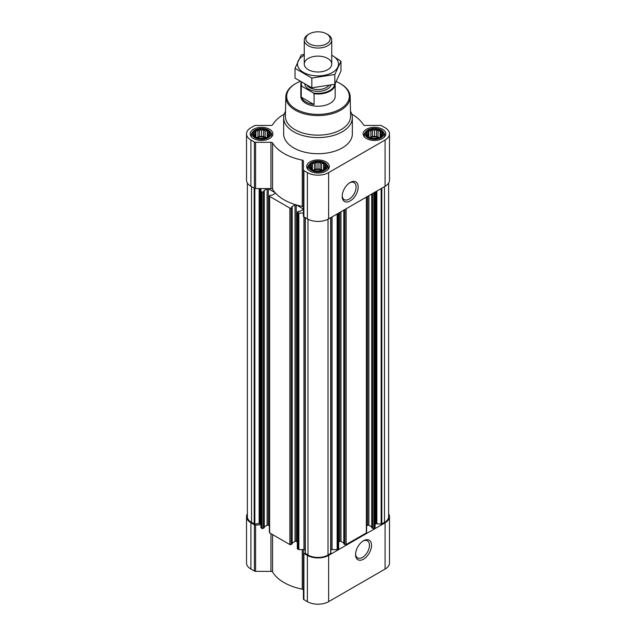 <?xml version="1.0" encoding="UTF-8"?>
<svg xmlns="http://www.w3.org/2000/svg" width="636" height="636" viewBox="0 0 636 636"><rect width="100%" height="100%" fill="white"/><g stroke="black" fill="none" stroke-linecap="round" stroke-linejoin="round"><path stroke-width="0.95" d="M349.641 182.826A9.826 5.676 -60 0 1 354.053 182.612A9.826 5.676 -60 0 1 355.556 190.482A9.826 5.676 -60 0 1 349.14 199.14A9.826 5.676 -60 0 1 344.227 199.632A9.826 5.676 -60 0 1 342.208 195.697M269.195 135.253L267.144 137.304L265.093 138.012L259.488 138.489L255.926 137.304L253.875 135.253L254.424 134.458L253.875 132.884L255.378 132.399L255.926 130.833L257.985 130.897L259.488 129.649L261.539 130.348L263.59 129.649L265.093 130.897L267.144 130.833L267.692 132.399L269.195 132.884L268.646 134.458L269.195 135.253M267.43 130.483A8.332 4.81 180 0 1 263.694 138.529A8.332 4.81 180 0 1 253.494 132.638A8.332 4.81 180 0 1 267.43 130.483M382.125 135.253L380.074 137.304L378.015 138.012L372.41 138.489L368.856 137.304L366.805 135.253L367.354 134.458L366.805 132.884L368.308 132.399L368.856 130.833L370.907 130.897L372.41 129.649L374.461 130.348L376.512 129.649L378.015 130.897L380.074 130.833L380.622 132.399L382.125 132.884L381.576 134.458L382.125 135.253M380.352 130.483A8.332 4.81 180 0 1 376.615 138.529A8.332 4.81 180 0 1 366.416 132.638A8.332 4.81 180 0 1 380.352 130.483M325.664 167.856L323.605 169.907L321.554 170.607L315.949 171.092L312.395 169.907L310.336 167.856L310.893 167.053L310.336 165.479L311.839 165.002L312.395 163.428L314.446 163.5L315.949 162.244L318 162.951L320.051 162.244L321.554 163.5L323.605 163.428L324.161 165.002L325.664 165.479L325.107 167.053L325.664 167.856M323.891 163.078A8.332 4.81 180 0 1 320.154 171.124A8.332 4.81 180 0 1 309.955 165.233A8.332 4.81 180 0 1 323.891 163.078M264.282 526.886L267.096 525.264A0.859 0.493 0 0 1 268.305 525.264L269.394 525.885M284.236 114.114A48.082 27.761 0 0 0 272.574 124.791A1.717 0.994 0 0 1 270.952 125.451L255.593 125.451A1.717 0.994 0 0 0 254.384 125.745L250.91 127.749A15.025 8.673 0 0 0 246.514 133.886L246.514 180.155A15.025 8.673 0 0 0 250.91 186.284L254.384 188.288A1.717 0.994 0 0 0 255.593 188.582L260.927 188.582L260.927 527.713L261.929 528.452A0.859 0.493 0 0 0 263.145 528.452L264.179 527.578M295.668 541.244A48.082 27.761 0 0 0 296.32 541.435L296.233 541.387A0.859 0.493 0 0 0 295.017 541.387L295.017 204.879A0.859 0.493 0 0 1 295.668 204.736A48.082 27.761 0 0 0 296.32 204.927A48.082 27.761 0 0 0 302.251 206.382A1.717 0.994 0 0 1 303.404 207.32M292.21 543.009L295.017 541.387M268.305 525.264L268.305 188.757L275.086 192.668A48.082 27.761 0 0 0 275.42 193.042A0.859 0.493 0 0 1 275.165 193.416L271.946 195.276L270.674 195.101L269.64 195.697A0.859 0.493 0 0 0 269.394 196.047L269.394 532.555A0.859 0.493 0 0 0 269.64 532.904L289.857 544.575A0.859 0.493 0 0 0 291.073 544.575L292.107 543.701M296.32 204.927L303.094 208.839A0.859 0.493 0 0 1 303.094 209.546L299.874 211.398L298.602 211.224L297.569 211.82A0.859 0.493 0 0 0 297.322 212.17L297.322 548.677A0.859 0.493 0 0 0 297.569 549.027L298.856 549.607L303.404 549.607L303.404 598.953A1.717 0.994 0 0 0 303.905 599.653L307.379 601.656A15.025 8.673 0 0 0 328.621 601.656L385.09 569.061A15.025 8.673 0 0 0 389.486 562.924L389.486 516.655A15.025 8.673 0 0 0 388.628 513.769M296.32 541.435L297.322 542.015M297.322 212.17A0.859 0.493 0 0 0 297.569 212.519L298.856 213.1L303.404 213.1M275.42 193.042A48.082 27.761 0 0 0 295.668 204.736M269.394 196.047A0.859 0.493 0 0 0 269.64 196.397L289.857 208.067A0.859 0.493 0 0 0 291.073 208.067L292.21 207.336L291.805 207.018M291.805 206.74L295.017 204.879M268.305 188.757A0.859 0.493 0 0 0 267.096 188.757L263.876 190.617M246.514 133.886A15.025 8.673 0 0 0 250.91 140.015L254.384 142.019A1.717 0.994 0 0 0 255.593 142.313L270.952 142.313A1.717 0.994 0 0 1 272.574 142.973L272.574 189.242A48.082 27.761 0 0 0 275.086 192.668M272.574 189.242A1.717 0.994 0 0 0 270.952 188.582L260.927 188.582L260.927 524.772A2.576 1.487 0 0 0 260.172 523.722L260.172 188.582M260.927 191.205L261.929 191.945A0.859 0.493 0 0 0 263.145 191.945L264.282 191.213L263.876 190.895M247.372 183.041L247.372 516.655A14.167 8.181 0 0 0 251.522 522.442L254.845 524.08L259.154 523.412L259.154 188.582M371.822 527.578L372.855 528.452A0.859 0.493 0 0 0 374.071 528.452L375.073 527.713L375.073 192.072M343.893 543.701L344.927 544.575A0.859 0.493 0 0 0 346.143 544.575L366.36 532.904A0.859 0.493 0 0 0 366.606 532.555L366.606 196.953M330.879 549.774A2.576 1.487 0 0 1 332.056 549.607L337.144 549.607L338.432 549.027A0.859 0.493 0 0 0 338.678 548.677L338.678 213.076M305.145 217.599L305.121 553.225L307.983 555.037A14.167 8.181 0 0 0 328.017 555.037L330.879 553.225L330.855 217.599M272.574 142.973A48.082 27.761 0 0 0 302.251 160.113A1.717 0.994 0 0 1 303.404 161.043L303.404 169.907A1.717 0.994 0 0 0 303.905 170.615L307.379 172.618A15.025 8.673 0 0 0 328.621 172.618L385.09 140.015A15.025 8.673 0 0 0 389.486 133.886A15.025 8.673 0 0 0 385.09 127.749L381.616 125.745A1.717 0.994 0 0 0 380.408 125.451L365.048 125.451A1.717 0.994 0 0 1 363.426 124.791A48.082 27.761 0 0 0 351.764 114.114M303.404 169.907L303.404 216.184A1.717 0.994 0 0 0 303.905 216.884L307.379 218.887A15.025 8.673 0 0 0 328.621 218.887L385.09 186.284A15.025 8.673 0 0 0 389.486 180.155L389.486 133.886M350.182 200.944A11.297 6.519 -60 0 1 342.192 196.333A11.297 6.519 -60 0 1 350.174 182.492A11.297 6.519 -60 0 1 358.163 187.103A11.297 6.519 -60 0 1 350.182 200.944M382.475 129.259A11.337 6.543 180 0 1 385.798 133.886A11.337 6.543 180 0 1 374.461 140.429A11.337 6.543 180 0 1 363.132 133.886A11.337 6.543 180 0 1 370.128 127.836A11.337 6.543 180 0 1 382.475 129.259M269.553 129.259A11.337 6.543 180 0 1 272.868 133.886A11.337 6.543 180 0 1 261.539 140.429A11.337 6.543 180 0 1 250.202 133.886A11.337 6.543 180 0 1 257.198 127.836A11.337 6.543 180 0 1 269.553 129.259M326.014 161.854A11.337 6.543 180 0 1 329.337 166.481A11.337 6.543 180 0 1 318 173.024A11.337 6.543 180 0 1 306.663 166.481A11.337 6.543 180 0 1 313.659 160.439A11.337 6.543 180 0 1 326.014 161.854M350.492 111.332A34.344 19.827 180 0 1 352.344 117.755L352.344 133.886A34.344 19.827 180 0 1 318 153.713A34.344 19.827 180 0 1 283.656 133.886L283.656 117.755A34.344 19.827 180 0 1 285.508 111.332M375.073 524.772A2.576 1.487 0 0 1 375.828 523.722L381.155 524.08L384.478 522.442A14.167 8.181 0 0 0 388.628 516.655L388.628 183.041M260.172 523.722L259.154 523.412M260.927 524.772L255.593 525.082L255.593 571.351L270.952 571.351A1.717 0.994 0 0 1 272.574 572.018A48.082 27.761 0 0 0 302.251 589.159A1.717 0.994 0 0 1 303.404 590.089M305.121 549.774A2.576 1.487 0 0 0 303.944 549.607L303.404 549.607M338.678 542.015L339.767 541.387L339.767 212.456M343.79 543.009L340.983 541.387A0.859 0.493 0 0 0 339.767 541.387M366.606 525.885L367.695 525.264L367.695 196.325M371.718 526.886L368.904 525.264A0.859 0.493 0 0 0 367.695 525.264M247.372 513.769A15.025 8.673 0 0 0 246.514 516.655A15.025 8.673 0 0 0 250.91 522.792L254.384 524.795A1.717 0.994 0 0 0 255.593 525.082M246.514 516.655L246.514 562.924A15.025 8.673 0 0 0 250.91 569.061L254.384 571.064A1.717 0.994 0 0 0 255.593 571.351M303.404 552.684A1.717 0.994 0 0 0 303.905 553.384L307.379 555.387A15.025 8.673 0 0 0 328.621 555.387L385.09 522.792A15.025 8.673 0 0 0 389.486 516.655M363.538 559.179A11.297 6.519 -60 0 1 355.548 554.568A11.297 6.519 -60 0 1 363.538 540.735A11.297 6.519 -60 0 1 371.519 545.346A11.297 6.519 -60 0 1 363.538 559.179M336.285 81.623A31.323 18.086 180 0 1 340.149 83.515L340.149 83.515A31.323 18.086 180 0 1 340.149 109.098A31.323 18.086 180 0 1 295.851 109.098A31.323 18.086 180 0 1 295.851 83.515A31.323 18.086 180 0 1 299.946 81.527M335.156 83.69A17.172 9.914 180 0 1 335.172 84.087L335.172 96.306A17.172 9.914 180 0 1 318 106.22A17.172 9.914 180 0 1 300.828 96.306L300.828 84.087A17.172 9.914 180 0 1 301.114 82.275M340.761 83.865L340.149 83.515L340.761 83.865A32.182 18.579 180 0 1 350.182 96.775A32.182 18.579 180 0 1 318 115.585A32.182 18.579 180 0 1 285.818 96.775A32.182 18.579 180 0 1 295.239 83.865L295.851 83.515M350.182 96.775L350.595 116.102A32.595 18.818 180 0 1 318 135.15A32.595 18.818 180 0 1 285.405 116.102L285.818 96.775M352.344 117.755A34.344 19.827 180 0 1 318 137.583A34.344 19.827 180 0 1 283.656 117.755M324.654 162.641A9.413 5.43 180 0 1 326.594 164.263A9.413 5.43 180 0 1 318 171.911A9.413 5.43 180 0 1 309.406 164.263A9.413 5.43 180 0 1 324.654 162.641M326.594 164.263L327.405 165.312A10.303 5.947 180 0 1 328.303 167.745A10.303 5.947 180 0 1 327.492 170.058M308.508 170.058A10.303 5.947 180 0 1 307.697 167.745A10.303 5.947 180 0 1 308.595 165.312L309.406 164.263M381.115 130.038A9.413 5.43 180 0 1 383.055 131.668A9.413 5.43 180 0 1 374.461 139.316A9.413 5.43 180 0 1 365.875 131.668A9.413 5.43 180 0 1 381.115 130.038M383.055 131.668L383.866 132.717A10.303 5.947 180 0 1 384.764 135.142A10.303 5.947 180 0 1 383.953 137.456M364.969 137.456A10.303 5.947 180 0 1 364.158 135.142A10.303 5.947 180 0 1 365.056 132.717L365.875 131.668M268.193 130.038A9.413 5.43 180 0 1 270.125 131.668A9.413 5.43 180 0 1 261.539 139.316A9.413 5.43 180 0 1 252.945 131.668A9.413 5.43 180 0 1 268.193 130.038M270.125 131.668L270.944 132.717A10.303 5.947 180 0 1 271.842 135.142A10.303 5.947 180 0 1 271.031 137.456M252.047 137.456A10.303 5.947 180 0 1 251.236 135.142A10.303 5.947 180 0 1 252.134 132.717L252.945 131.668M323.605 163.428L323.605 169.907M324.161 165.002L324.161 169.104M321.554 163.5L321.554 169.939L320.051 169.065L315.949 169.065L313.039 170.154M322.961 170.154L321.554 169.939M320.051 162.244L320.051 169.065M318 162.951L318 169.383M315.949 162.244L315.949 169.065M314.446 163.5L314.446 169.939M312.395 163.428L312.395 169.907M311.839 165.002L311.839 169.104M310.893 167.053L310.893 168.341M325.107 167.053L325.107 168.341M322.277 170.392A6.869 3.967 0 0 0 313.723 170.392M316.012 171.1A6.869 3.967 180 0 1 319.988 171.1M380.074 130.833L380.074 137.304M380.622 132.399L380.622 136.509M378.015 130.897L378.015 137.336L376.512 136.47L372.41 136.47L369.5 137.551M379.422 137.551L378.015 137.336M376.512 129.649L376.512 136.47M374.461 130.348L374.461 136.788M372.41 129.649L372.41 136.47M370.907 130.897L370.907 137.336M368.856 130.833L368.856 137.304M368.308 132.399L368.308 136.509M367.354 134.458L367.354 135.738M381.576 134.458L381.576 135.738M378.746 137.789A6.869 3.967 0 0 0 370.184 137.789M267.144 130.833L267.144 137.304M267.692 132.399L267.692 136.509M265.093 130.897L265.093 137.336L263.59 136.47L259.488 136.47L256.578 137.551M266.5 137.551L265.093 137.336M263.59 129.649L263.59 136.47M261.539 130.348L261.539 136.788M259.488 129.649L259.488 136.47M257.985 130.897L257.985 137.336M255.926 130.833L255.926 137.304M255.378 132.399L255.378 136.509M254.424 134.458L254.424 135.738M268.646 134.458L268.646 135.738M265.816 137.789A6.869 3.967 0 0 0 257.254 137.789M372.473 138.497A6.869 3.967 180 0 1 376.448 138.497M259.552 138.497A6.869 3.967 180 0 1 263.527 138.497M362.997 541.061A9.826 5.676 -60 0 1 367.409 540.846A9.826 5.676 -60 0 1 368.912 548.717A9.826 5.676 -60 0 1 362.496 557.382A9.826 5.676 -60 0 1 357.583 557.867A9.826 5.676 -60 0 1 355.564 553.94M334.647 84.318A16.687 9.635 180 0 1 313.397 92.943L301.965 86.345A16.687 9.635 180 0 1 301.448 82.481M301.965 86.345L301.281 86.353A17.172 9.914 180 0 1 300.828 84.087M335.172 84.087A17.172 9.914 180 0 1 314.073 93.738L313.397 92.943M314.073 93.738L314.073 104.558L301.281 97.173A17.172 9.914 0 0 0 314.073 104.558M301.281 86.353L301.281 97.173M327.715 34.503L326.594 33.859A12.156 7.02 180 0 1 326.594 43.781A12.156 7.02 180 0 1 309.406 43.781A12.156 7.02 180 0 1 309.406 33.859A12.156 7.02 180 0 1 326.594 33.859L327.715 34.503A13.738 7.934 180 0 1 331.738 40.108A13.738 7.934 180 0 1 318 48.042A13.738 7.934 180 0 1 304.262 40.108A13.738 7.934 180 0 1 308.285 34.503L309.406 33.859M331.738 55.253A20.519 11.846 180 0 1 332.509 72.432A20.519 11.846 180 0 1 303.118 72.218A20.519 11.846 180 0 1 304.262 55.253M327.715 69.666A13.738 7.934 180 0 1 308.285 69.666A13.738 7.934 180 0 1 308.285 58.448A13.738 7.934 180 0 1 327.715 58.448A13.738 7.934 180 0 1 327.715 69.666L327.715 69.666M304.262 54.275L301.178 55.062L295.017 68.33L311.839 78.045L334.822 74.484L340.983 61.215L331.738 55.189M340.983 61.215L340.983 71.001L334.822 84.27L311.839 87.824L295.017 78.117L295.017 68.33M334.822 74.484L334.822 84.27M311.839 78.045L311.839 87.824M298.371 549.488L298.371 212.981M297.569 549.027L297.569 212.519M289.857 544.575L289.857 208.067M269.64 532.904L269.64 196.397M261.929 528.452L261.929 191.945M261.134 527.991L261.134 191.484M254.177 523.977L254.177 188.169M251.522 522.442L251.522 186.634M374.866 527.991L374.866 192.183M374.071 528.452L374.071 192.644M366.36 532.904L366.36 197.096M346.143 544.575L346.143 208.775M338.432 549.027L338.432 213.227M337.629 549.488L337.629 213.688M330.68 553.503L330.68 217.695M328.017 555.037L328.017 219.213M250.91 140.015L250.91 186.284M254.384 142.019L254.384 188.288M255.593 142.313L255.593 188.582M270.952 142.313L270.952 188.582M302.251 160.113L302.251 206.382M303.905 170.615L303.905 216.884M307.379 172.618L307.379 218.887M328.621 172.618L328.621 218.887M385.09 140.015L385.09 186.284M305.32 553.503L305.32 217.695M307.983 555.037L307.983 219.213M381.823 523.977L381.823 188.169M384.478 522.442L384.478 186.634M254.845 524.08L254.845 188.479M259.814 523.515L259.814 188.582M263.145 528.452L263.145 191.945M264.179 527.856L264.179 191.349M267.096 525.264L267.096 188.757M275.165 193.416L275.165 192.764M291.073 544.575L291.073 208.067M292.107 543.979L292.107 207.471M296.233 541.387L296.233 204.903M303.094 209.546L303.094 208.839M298.856 549.607L298.856 213.1M303.944 549.607L303.944 216.9M332.056 549.607L332.056 216.9M337.144 549.607L337.144 213.966M340.983 541.387L340.983 211.748M343.893 543.979L343.893 210.071M344.927 544.575L344.927 209.475M368.904 525.264L368.904 195.626M371.822 527.856L371.822 193.948M372.855 528.452L372.855 193.352M375.828 523.722L375.828 191.635M376.186 523.515L376.186 191.428M376.846 523.412L376.846 191.046M381.155 524.08L381.155 188.558M250.91 522.792L250.91 569.061M254.384 524.795L254.384 571.064M270.952 533.66L270.952 571.351M272.574 534.598L272.574 572.018M302.251 549.607L302.251 589.159M303.905 553.384L303.905 599.653M307.379 555.387L307.379 601.656M328.621 555.387L328.621 601.656M385.09 522.792L385.09 569.061M330.943 85.248A13.221 7.632 180 0 1 317.308 91.314A13.221 7.632 180 0 1 304.843 84.469M328.629 85.773A11.933 6.893 180 0 1 318.024 89.525A11.933 6.893 180 0 1 307.387 85.788M264.282 527.713L264.282 191.213M292.21 543.844L292.21 207.336M305.121 553.225L305.121 217.584M330.879 553.225L330.879 217.584M343.79 543.844L343.79 210.126M371.718 527.713L371.718 194.004M307.697 167.745L307.697 169.208M328.303 167.745L328.303 169.208M364.158 135.142L364.158 136.605M384.764 135.142L384.764 136.605M251.236 135.142L251.236 136.605M271.842 135.142L271.842 136.605M304.262 40.108L304.262 64.061M331.738 40.108L331.738 64.061"/></g></svg>
